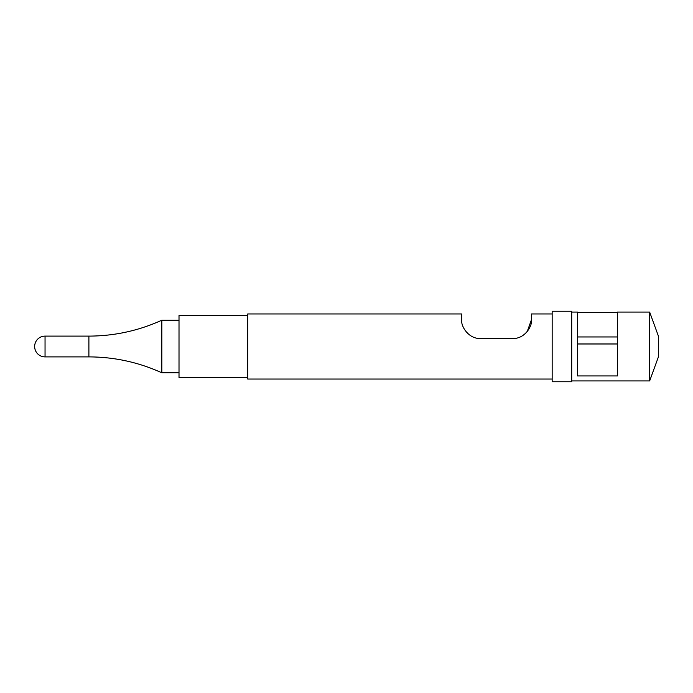 <?xml version="1.0" encoding="UTF-8"?>
<svg xmlns="http://www.w3.org/2000/svg" width="693" height="693" viewBox="0 0 693 693"><rect width="100%" height="100%" fill="white"/><g stroke="black" fill="none" stroke-linecap="round" stroke-linejoin="round"><path stroke-width="1.04" d="M571.708 312.067L577.434 312.067L577.434 375.944L617.515 375.944L617.515 312.067L649.653 312.067L658.35 335.949L658.35 357.051L649.653 380.933L571.708 380.933M649.653 312.067L649.653 380.933M552.165 311.235L552.165 381.765L571.708 381.765L571.708 311.235L552.165 311.235M552.165 313.955L531.47 313.955L531.47 319.681C532.545 325.857 524.904 338.998 512.638 338.513L480.535 338.513C468.338 339.016 460.628 325.909 461.703 319.681L461.703 313.955L247.722 313.955L247.722 379.045L552.165 379.045M247.722 315.532L179.011 315.532L179.011 377.468L247.722 377.468M45.045 336.105L45.045 356.895A10.395 10.395 0 0 1 34.65 346.5A10.395 10.395 0 0 1 45.045 336.105L88.895 336.105C114.354 336.036 138.661 330.743 161.833 320.201L161.833 372.799L179.011 372.799M161.833 320.201L179.011 320.201M45.045 356.895L88.895 356.895L88.895 336.105M577.434 312.474L617.515 312.474M527.2 331.626L531.47 319.681M617.515 336.954L577.434 336.954M577.434 343.979L617.515 343.979M161.833 372.799C138.661 362.257 114.354 356.964 88.895 356.895"/></g></svg>
